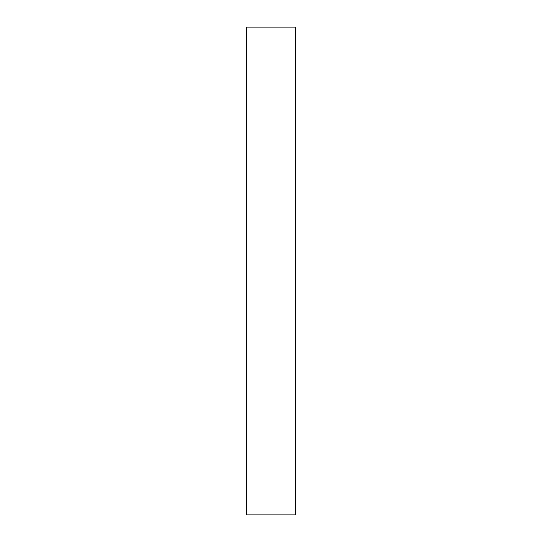 <?xml version="1.0" encoding="UTF-8"?>
<svg xmlns="http://www.w3.org/2000/svg" width="542" height="542" viewBox="0 0 542 542"><rect width="100%" height="100%" fill="white"/><g stroke="black" fill="none" stroke-linecap="round" stroke-linejoin="round"><path stroke-width="0.81" d="M295.39 271L295.39 514.9L246.61 514.9L246.61 27.1L295.39 27.1L295.39 271"/></g></svg>

